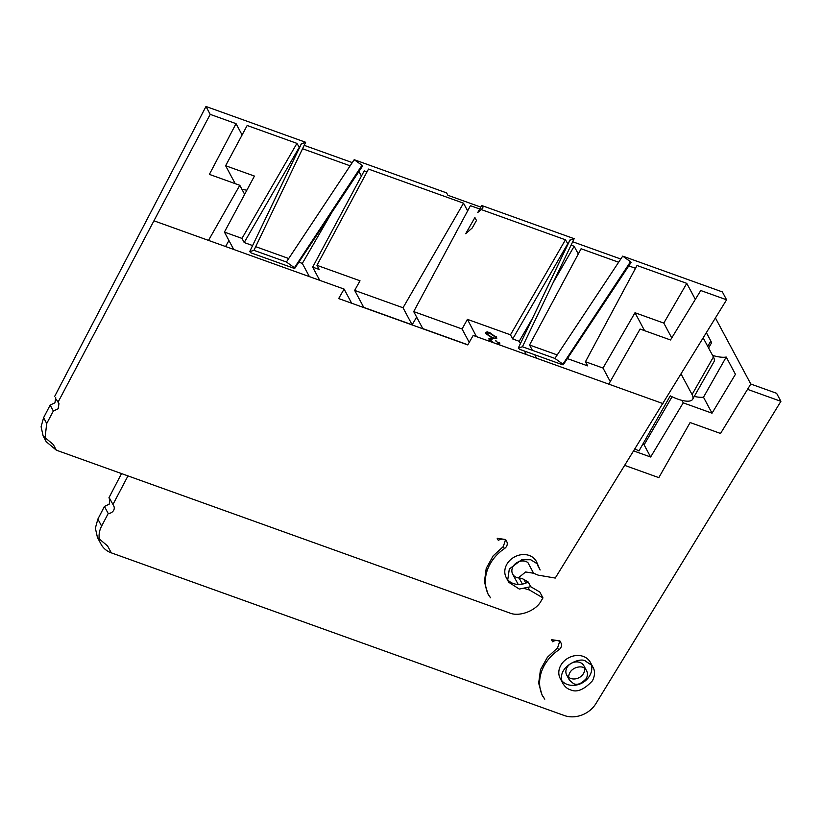 <?xml version="1.0" encoding="UTF-8"?>
<svg xmlns="http://www.w3.org/2000/svg" width="822" height="822" viewBox="0 0 822 822"><rect width="100%" height="100%" fill="white"/><g stroke="black" fill="none" stroke-linecap="round" stroke-linejoin="round"><path stroke-width="1.23" d="M490.148 333.547C487.693 332.653 486.665 332.828 487.076 334.061L492.131 337.482C494.71 338.448 495.789 338.304 495.368 337.03L490.148 333.547L490.457 333.002M487.806 331.78L487.076 334.061M496.334 336.311L495.481 337.821L495.748 336.362M486.686 332.047L487.21 332.838M495.687 337.462L496.611 337.544M490.025 338.284L490.518 339.003M498.995 343.483L495.687 340.863L495.985 340.349M486.716 332.119L485.864 333.619L492.604 338.335L492.933 337.75M492.604 338.335L496.755 338.623L496.57 337.462L489.686 332.705L485.72 332.437L485.864 333.619M494.114 342.959L490.344 340.174L491.094 337.996M490.344 340.174L492.07 339.435L491.268 338.469L488.936 338.633L489.1 339.661L489.891 338.274M489.1 339.661L491.186 341.911M499.653 344.952L499.817 343.524M495.687 340.863L498.635 343.134L499.016 342.466M498.635 343.134L498.759 343.894L496.817 343.935M703.231 337.965L713.414 356.984L692.073 394.55A24.783 8.199 29.6 0 1 692.658 399.266A24.783 8.199 29.6 0 1 670.259 395.865L638.961 450.959A24.783 8.199 -150.4 0 1 635.087 448.863M681.119 374.092L692.073 394.55M416.651 317.107L412.13 324.772L363.766 307.397L354.662 290.402L360.015 280.785L316.953 265.321L319.172 269.462L312.668 267.129L319.737 280.343M412.13 324.772L403.027 307.767L354.662 290.402M520.388 343.504L519.206 341.294L512.702 338.962L510.483 334.821L467.42 319.357L476.472 336.63M467.831 344.767L422.796 328.595L413.702 311.6L470.431 205.675L479.729 209.014M467.42 319.357L462.067 328.975L469.228 342.353M462.067 328.975L413.702 311.6M526.275 354.508L524.426 351.056M233.715 249.446L224.427 232.092L254.43 176.072L225.618 165.736L235.215 183.655M242.069 189.533A36.425 12.053 29.6 0 1 246.857 190.221M309.411 276.634L302.332 263.42L298.859 262.167M288.707 258.519L255.693 246.672M252.621 245.562L244.196 242.541L241.976 238.401L224.427 232.092M610.243 381.562L603.009 368.05L585.459 361.742L587.668 365.882L567.365 358.587M557.213 354.94L529.532 345.004L532.389 350.336M534.762 354.765L536.602 358.217M671.749 337.924L663.806 323.087L634.995 312.74L644.592 330.67M634.995 312.74L603.009 368.05M672.067 396.749L644.109 444.825L650.634 457.011L683.226 402.842L712.037 413.189L703.488 397.221A36.425 12.053 29.6 0 1 694.271 396.43M681.9 400.365L683.226 402.842M633.793 450.97L650.634 457.011M644.109 444.825A37.607 12.443 29.6 0 1 642.825 444.157M692.658 399.266L713.999 361.701A24.783 8.199 -150.4 0 0 713.414 356.984M518.312 577.917L525.628 571.968L533.612 573.242L538.071 575.112L555.24 578.061L726.586 299.804L700.755 290.526L670.495 339.969L640.081 329.047L608.783 384.141L473.184 335.448L467.749 344.911L338.664 298.561L344.099 289.087L351.662 303.226M624.854 465.437L658.823 477.633L690.12 422.539L720.534 433.461L750.794 384.028L715.448 318.001M244.648 194.341L239.798 185.299L209.384 174.377L236.037 123.649L242.1 134.972M344.099 289.087L208.5 240.394L239.798 185.299M476.483 220.481L472.208 227.992L465.704 233.715L474.9 217.532L476.483 220.481M316.953 265.321L368.503 169.075L463.516 203.188L467.636 210.894M463.516 203.188L403.027 307.767M312.668 267.129L364.218 170.873L367.002 171.88M510.483 334.821L565.444 239.798L567.981 244.052M571.064 245.162L574.157 246.271L578.287 253.977M567.653 243.929L512.702 338.962M519.206 341.294L532.204 318.813M553.124 282.634L574.157 246.271M481.147 209.528L565.444 239.798M241.976 238.401L296.937 143.377L299.485 147.631M302.558 148.741L350.141 165.818M299.157 147.508L244.196 242.541M302.332 263.42L331.862 212.364M358.947 171.49L361.413 176.093M225.618 165.736L247.165 125.499L296.937 143.377M585.459 361.742L637.009 265.496L686.771 283.364L695.34 299.372M686.771 283.364L663.806 323.087M529.532 345.004L581.082 248.758L618.637 262.239M628.789 265.886L635.509 268.301M703.488 397.221L726.216 357.046L735.443 374.287L712.037 413.189M712.571 355.412A35.593 11.775 -150.4 0 0 726.216 357.046M706.417 332.756L710.825 340.986A13.306 4.408 29.6 0 1 711.133 343.514L708.595 347.983M111.278 552.836L107.579 545.931L97.417 537.393L101.127 544.318A24.413 20.406 -28.2 0 0 111.278 552.836L564.293 715.52A24.413 20.406 -28.2 0 0 595.919 703.591L780.9 401.331L776.595 393.286L750.794 384.028M525.813 583.117L523.85 579.448A12.207 10.203 -28.2 0 0 519.134 578.02A9.772 8.158 151.8 0 1 512.681 574.116A9.772 8.158 151.8 0 1 515.908 563.286A9.772 8.158 151.8 0 1 527.909 562.587L533.612 573.242M301.386 143.788L305.65 142.278L205.983 106.48L210.206 114.371L236.037 123.649M210.206 114.371L58.105 402.05M480.819 207.113L447.898 195.287L446.613 192.903L354.19 159.704L286.405 262.002L294.214 267.571L294.029 268.321L251.059 252.888L249.785 251.614L253.936 250.34L305.65 142.278M354.19 159.704L362.009 165.284L294.029 268.321M362.009 165.284L361.814 166.023M352.268 162.602L304.191 145.33M301.386 143.634L249.672 251.707L301.499 143.552M481.723 205.51L483.007 207.894L477.746 212.518L481.723 205.51L574.157 238.699L569.893 240.209M726.586 299.804L722.363 291.923L622.696 256.125L554.901 358.423L562.721 363.992L562.525 364.742L519.566 349.309L518.292 348.045L522.443 346.761L574.157 238.699M622.696 256.125L630.505 261.704L562.525 364.742M630.505 261.704L630.31 262.444M620.774 259.022L572.687 241.75M569.893 240.065L518.292 348.045L570.006 239.973M523.85 579.448L528.197 581.997A17.087 14.282 151.8 0 1 506.218 577.568L508.746 582.284L519.309 589.066L530.724 586.703L539.838 592.066L542.972 597.913L529.512 590.021L524.796 588.593M506.218 577.568A17.087 14.282 151.8 0 1 514.551 556.915A17.087 14.282 151.8 0 1 536.355 561.436A17.087 14.282 151.8 0 1 537.65 565.361L540.126 569.985L536.355 561.436M43.155 436.02L46.186 441.671L56.317 450.168L53.317 444.548L43.155 436.02L41.1 426.762L43.597 417.699L46.71 423.515L53.348 411.021L58.146 408.781L58.968 403.653L56.204 399.215M46.71 423.515L44.943 438.712M542.972 597.913L541.051 601.036C535.995 610.89 518.898 617.271 509.373 612.852L56.317 450.168M488.443 594.779L490.539 597.799L487.795 593.607L484.415 581.801L486.234 568.331L493.179 555.857L503.311 546.538L504.42 548.613A6.103 5.096 -28.2 0 0 506.753 541.626L505.622 539.52L497.197 538.297L498.317 540.393A6.103 5.096 -28.2 0 1 506.044 540.65M504.42 548.613A40.895 34.175 -28.2 0 0 488.309 594.522M43.597 417.699L50.163 405.071L53.348 411.021M50.163 405.071L54.94 402.801L55.742 397.632M205.983 106.48L54.684 396.379M253.936 250.34L286.405 262.002M522.443 346.761L554.901 358.423M537.331 563.871L530.776 559.761L521.713 559.71L509.321 568.978L507.749 579.777M528.197 581.997L530.724 586.703M503.311 546.538L505.622 539.52M566.687 675.047L569.441 680.184L573.499 683.596C577.147 685.456 581.411 683.76 586.292 678.51C587.72 675.55 587.833 673.013 586.631 670.896L583.908 665.83A9.772 8.158 151.8 0 1 583.558 673.403A9.772 8.158 151.8 0 1 574.907 678.931A9.772 8.158 151.8 0 1 566.687 675.047A9.772 8.158 151.8 0 1 571.444 663.241A9.772 8.158 151.8 0 1 583.908 665.83M584.719 668.656C582.921 664.947 568.958 666.745 568.629 677.307M542.695 696.162L544.791 699.173L542.047 694.98L538.667 683.174L540.475 669.704L547.431 657.23L557.563 647.921L558.672 649.986A6.103 5.096 -28.2 0 0 561.005 642.999L559.874 640.893L551.449 639.67L552.569 641.766A6.103 5.096 -28.2 0 1 560.285 642.023M558.672 649.986A40.895 34.175 -28.2 0 0 542.561 695.895M589.754 675.622A17.087 14.282 151.8 0 1 574.619 685.301A17.087 14.282 151.8 0 1 560.234 678.499A17.087 14.282 151.8 0 1 568.557 657.847A17.087 14.282 151.8 0 1 590.371 662.368A17.087 14.282 151.8 0 1 589.754 675.622M557.563 647.921L559.874 640.893M560.234 678.499L562.998 683.668C565.104 686.925 567.478 688.918 570.108 689.637C576.489 692.895 583.949 689.925 592.487 680.729C594.984 675.561 595.179 671.122 593.073 667.413L590.371 662.368M591.408 665.049L585.963 661.443C581.103 656.254 557.737 666.272 561.929 680.904M97.417 537.393L95.362 528.145L97.869 519.083L104.435 506.444L108.216 513.514L101.62 526.09A24.413 20.406 -28.2 0 0 99.678 540.65M110.446 500.577L108.946 497.772L109.994 499.005L109.203 504.163L104.435 506.444M108.946 497.772L121.522 473.575M109.994 499.005L113.806 506.116A5.497 4.593 151.8 0 1 113.2 510.996A5.497 4.593 151.8 0 1 108.216 513.514M780.9 401.331L747.537 389.351M127.975 475.897L112.943 504.523M225.557 246.518L228.948 240.548M710.825 340.986L707.742 346.391M522.402 584.113L519.134 578.02M663.046 403.623L608.783 384.141M208.5 240.394L154.238 220.913M529.512 590.021L528.341 587.833M97.869 519.083L101.62 526.09M498.759 343.894L499.612 342.384M512.681 574.116L518.209 584.442M294.769 268.342L362.553 166.044M563.265 364.763L631.06 262.465M488.648 595.19L487.795 593.607M542.9 696.563L542.047 694.98"/></g></svg>

